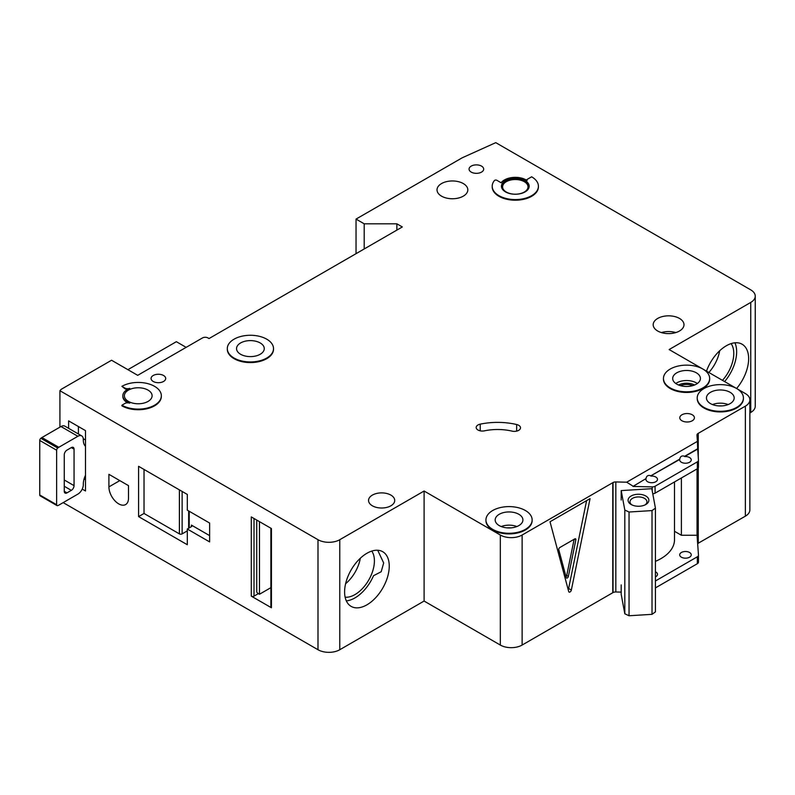 <?xml version="1.0" encoding="UTF-8"?>
<svg xmlns="http://www.w3.org/2000/svg" width="795" height="795" viewBox="0 0 795 795"><rect width="100%" height="100%" fill="white"/><g stroke="black" fill="none" stroke-linecap="round" stroke-linejoin="round"><path stroke-width="1.19" d="M631.131 504.497L631.131 504.497A10.395 6.002 180 0 1 631.131 496.01A10.395 6.002 180 0 1 645.828 496.01A10.395 6.002 180 0 1 645.828 504.497A10.395 6.002 180 0 1 631.131 504.497M645.073 504.885A8.467 4.889 0 0 0 646.951 501.824A8.467 4.889 0 0 0 644.467 498.366A8.467 4.889 0 0 0 635.235 497.302A8.467 4.889 0 0 0 630.008 501.824A8.467 4.889 0 0 0 631.876 504.885M624.81 510.042L629.044 512.01L652.019 510.589L652.019 614.336L655.428 611.882L655.428 508.144L651.82 488.696L621.193 490.595L624.81 510.042L624.81 613.78L629.044 615.757L652.019 614.336M652.019 510.589L655.428 508.144M655.428 561.34A46.199 26.672 0 0 0 674.498 539.745L674.498 481.949M621.193 584.901L621.193 594.332L624.81 613.78M621.193 490.595L621.193 500.025M629.044 512.01L629.044 615.757M346.332 600.881A31.571 18.225 120 0 0 354.948 597.91A31.571 18.225 120 0 0 373.531 575.699L381.193 571.744L383.677 562.959L377.695 550.249M345.129 597.194A27.517 15.89 120 0 0 354.948 594.6A27.517 15.89 120 0 0 371.831 573.563A27.517 15.89 120 0 0 371.752 551.094M345.606 583.729A27.517 15.89 120 0 0 360.324 558.239M85.492 475.271A15.403 8.894 120 0 0 83.316 484.066L83.316 484.692A7.702 4.442 120 0 1 77.87 494.122L58.81 505.133A7.702 4.442 120 0 1 57.717 505.63A1.928 1.113 120 0 1 57.031 505.6A1.928 1.113 120 0 1 56.634 504.716L56.634 450.209L39.75 440.46A1.928 1.113 -60 0 1 40.843 438.293A7.702 4.442 -60 0 1 41.926 437.538L60.986 426.537A7.702 4.442 -60 0 1 64.842 426.15L81.716 435.899A7.702 4.442 120 0 0 77.87 436.276L58.81 447.287A7.702 4.442 120 0 0 57.717 448.042A1.928 1.113 120 0 0 56.634 450.209M57.031 505.6L40.148 495.851A1.928 1.113 -60 0 1 39.75 494.977L39.75 440.46M78.407 426.537L78.407 433.991M81.716 435.899A7.702 4.442 120 0 1 83.316 439.426L83.316 440.052A15.403 8.894 120 0 0 85.492 446.343M64.256 491.3L66.979 492.87A3.846 2.226 120 0 1 65.051 493.059A3.846 2.226 120 0 1 64.256 491.3L64.256 454.829A3.846 2.226 120 0 1 66.979 450.109L71.331 447.595L74.054 449.165A3.846 2.226 120 0 0 73.259 447.406A3.846 2.226 120 0 0 71.331 447.595M74.054 449.165L74.054 485.636A3.846 2.226 120 0 1 71.331 490.356L66.979 492.87M85.492 479.663L84.111 478.868M83.276 438.711L85.492 439.993M722.466 380.348A27.517 15.89 120 0 0 731.122 343.609M708.862 372.487A27.517 15.89 120 0 0 719.694 350.754M724.613 381.59A31.571 18.225 120 0 0 734.918 342.804M153.216 381.461A7.314 4.223 180 0 1 151.07 378.48A7.314 4.223 180 0 1 155.582 374.574A7.314 4.223 180 0 1 163.561 375.488A7.314 4.223 180 0 1 165.698 378.48A7.314 4.223 180 0 1 161.186 382.375A7.314 4.223 180 0 1 153.216 381.461M471.206 172.098A7.314 4.223 180 0 1 469.06 169.106A7.314 4.223 180 0 1 473.572 165.201A7.314 4.223 180 0 1 481.551 166.125A7.314 4.223 180 0 1 483.688 169.106A7.314 4.223 180 0 1 479.176 173.012A7.314 4.223 180 0 1 471.206 172.098M118.703 503.871A13.863 8 -120 0 0 125.63 504.557A13.863 8 -120 0 0 128.502 498.217L128.502 485.636L108.905 474.317L108.905 486.898A13.863 8 -120 0 0 118.703 503.871M692.654 385.664A9.818 5.664 0 0 0 680.46 385.664M518.698 425.305A6.161 3.558 180 0 1 520.506 427.819A6.161 3.558 180 0 1 512.04 431.119A38.498 22.23 180 0 0 484.443 430.84A6.161 3.558 180 0 1 476.175 427.491A6.161 3.558 180 0 1 480.23 424.152A50.82 29.345 180 0 1 516.651 424.52A6.161 3.558 180 0 1 518.698 425.305M234.068 358.038A23.105 13.336 0 0 0 259.25 360.93A23.105 13.336 0 0 0 273.51 348.608A23.105 13.336 0 0 0 266.742 339.177A23.105 13.336 0 0 0 241.561 336.285A23.105 13.336 0 0 0 227.3 348.608A23.105 13.336 0 0 0 234.068 358.038M273.5 348.925A23.105 13.336 180 0 1 273.51 349.243A23.105 13.336 180 0 1 259.25 361.566A23.105 13.336 180 0 1 234.068 358.674A23.105 13.336 180 0 1 227.3 349.243A23.105 13.336 180 0 1 227.31 348.925M260.203 342.953A13.863 8 0 0 0 245.099 341.214A13.863 8 0 0 0 236.542 348.608A13.863 8 0 0 0 240.607 354.272A13.863 8 0 0 0 255.712 356.001A13.863 8 0 0 0 264.268 348.608A13.863 8 0 0 0 260.203 342.953M121.903 386.34L124.904 388.069A3.846 2.226 180 0 0 129.744 388.348A15.403 8.894 180 0 0 122.837 395.771A15.403 8.894 180 0 0 129.744 403.184A3.846 2.226 180 0 0 124.904 403.463L121.903 405.202A23.105 13.336 0 0 0 147.075 408.093A23.105 13.336 0 0 0 161.335 395.771A23.105 13.336 0 0 0 154.568 386.34A23.105 13.336 0 0 0 121.903 386.34L124.904 388.695A3.846 2.226 0 0 0 127.588 389.341M148.039 390.106A13.863 8 0 0 0 132.934 388.377A13.863 8 0 0 0 124.378 395.771A13.863 8 0 0 0 128.432 401.425A13.863 8 0 0 0 143.537 403.164A13.863 8 0 0 0 152.103 395.771A13.863 8 0 0 0 148.039 390.106M702.889 369.049A23.105 13.336 0 0 0 677.718 366.157A23.105 13.336 0 0 0 663.457 378.48A23.105 13.336 0 0 0 670.225 387.91A23.105 13.336 0 0 0 695.396 390.802A23.105 13.336 0 0 0 709.657 378.48A23.105 13.336 0 0 0 702.889 369.049L669.132 349.552L750.738 302.438A15.403 8.894 0 0 0 755.25 296.147A15.403 8.894 0 0 0 750.738 289.867L495.772 142.653L462.223 157.788L356.041 219.092L364.209 223.812L396.874 223.812L402.32 226.953L209.025 338.551L207.932 337.925A3.846 2.226 0 0 0 202.487 337.925L137.694 375.329L111.558 360.244L61.175 389.331L59.923 390.713L317.99 539.706A15.403 8.894 0 0 0 339.773 539.706L424.103 491.022L500.333 535.035A15.403 8.894 0 0 0 522.116 535.035L613.044 482.535L613.044 592.563A3.846 2.226 0 0 1 615.827 591.977L621.193 592.106M709.647 378.788A23.105 13.336 180 0 1 709.657 379.106A23.105 13.336 180 0 1 695.396 391.428A23.105 13.336 180 0 1 670.225 388.536A23.105 13.336 180 0 1 663.457 379.106A23.105 13.336 180 0 1 663.457 378.788M696.36 372.815A13.863 8 0 0 0 681.255 371.086A13.863 8 0 0 0 672.699 378.48A13.863 8 0 0 0 676.754 384.134A13.863 8 0 0 0 691.859 385.873A13.863 8 0 0 0 700.415 378.48A13.863 8 0 0 0 696.36 372.815M730.118 392.313A13.863 8 0 0 0 715.013 390.574A13.863 8 0 0 0 706.457 397.967A13.863 8 0 0 0 710.511 403.622A13.863 8 0 0 0 725.616 405.361A13.863 8 0 0 0 734.173 397.967A13.863 8 0 0 0 730.118 392.313M703.982 407.398A23.105 13.336 0 0 0 729.154 410.29A23.105 13.336 0 0 0 743.414 397.967A23.105 13.336 0 0 0 736.647 388.536A23.105 13.336 0 0 0 711.475 385.645A23.105 13.336 0 0 0 697.215 397.967A23.105 13.336 0 0 0 703.982 407.398M743.414 398.285A23.105 13.336 180 0 1 743.414 398.593A23.105 13.336 180 0 1 729.154 410.916A23.105 13.336 180 0 1 703.982 408.024A23.105 13.336 180 0 1 697.215 398.593A23.105 13.336 180 0 1 697.215 398.285M518.847 514.285A13.863 8 0 0 0 503.742 512.546A13.863 8 0 0 0 495.186 519.94A13.863 8 0 0 0 499.25 525.604A13.863 8 0 0 0 514.355 527.333A13.863 8 0 0 0 522.911 519.94A13.863 8 0 0 0 518.847 514.285M492.711 529.371A23.105 13.336 0 0 0 517.883 532.262A23.105 13.336 0 0 0 532.143 519.94A23.105 13.336 0 0 0 525.386 510.509A23.105 13.336 0 0 0 500.204 507.617A23.105 13.336 0 0 0 485.944 519.94A23.105 13.336 0 0 0 492.711 529.371M532.143 520.258A23.105 13.336 180 0 1 532.143 520.566A23.105 13.336 180 0 1 517.883 532.889A23.105 13.336 180 0 1 492.711 530.007A23.105 13.336 180 0 1 485.944 520.566A23.105 13.336 180 0 1 485.954 520.258M524.293 181.677A12.71 7.334 0 0 0 510.45 180.087A12.71 7.334 0 0 0 502.599 186.865A12.71 7.334 0 0 0 506.326 192.052A12.71 7.334 0 0 0 520.169 193.642A12.71 7.334 0 0 0 528.009 186.865A12.71 7.334 0 0 0 524.293 181.677M501.456 186.557A13.863 8 180 0 1 510.261 179.422A13.863 8 180 0 1 525.107 181.21A13.863 8 180 0 1 529.162 186.557M525.107 180.584A13.863 8 0 0 0 510.002 178.845A13.863 8 0 0 0 501.446 186.239A13.863 8 0 0 0 505.511 191.903A13.863 8 0 0 0 520.616 193.632A13.863 8 0 0 0 529.172 186.239A13.863 8 0 0 0 525.107 180.584M538.414 186.239A23.105 13.336 0 0 1 515.309 199.575A23.105 13.336 0 0 1 492.204 186.239A23.105 13.336 0 0 1 494.401 180.564A1.54 0.884 180 0 1 496.885 180.316L501.128 182.77A15.403 8.894 180 0 1 526.201 179.948A15.403 8.894 180 0 1 527.145 180.554A1.54 0.884 180 0 1 526.787 179.978A1.54 0.884 180 0 1 527.234 179.352L531.646 176.808A23.105 13.336 0 0 1 538.414 186.239L538.414 186.865A23.105 13.336 180 0 1 515.309 200.211A23.105 13.336 180 0 1 492.204 186.865A23.105 13.336 180 0 1 492.214 186.557M706.487 371.126A31.571 18.225 -60 0 1 726.302 345.785A31.571 18.225 -60 0 1 742.093 344.215A31.571 18.225 -60 0 1 736.587 388.507M366.932 553.27A31.571 18.225 -60 0 1 382.713 551.7A31.571 18.225 -60 0 1 387.553 577.001A31.571 18.225 -60 0 1 366.932 604.826A31.571 18.225 -60 0 1 351.142 606.386A31.571 18.225 -60 0 1 346.302 581.085A31.571 18.225 -60 0 1 366.932 553.27M463.306 183.566A15.403 8.894 0 0 0 446.522 181.638A15.403 8.894 0 0 0 437.021 189.856A15.403 8.894 0 0 0 441.523 196.146A15.403 8.894 0 0 0 458.308 198.074A15.403 8.894 0 0 0 467.818 189.856A15.403 8.894 0 0 0 463.306 183.566M679.477 318.427A15.403 8.894 0 0 0 662.692 316.509A15.403 8.894 0 0 0 653.182 324.718A15.403 8.894 0 0 0 657.694 331.008A15.403 8.894 0 0 0 674.478 332.936A15.403 8.894 0 0 0 683.988 324.718A15.403 8.894 0 0 0 679.477 318.427M390.892 495.106A13.088 7.562 0 0 0 376.621 493.466A13.088 7.562 0 0 0 368.542 500.453A13.088 7.562 0 0 0 372.378 505.799A13.088 7.562 0 0 0 386.638 507.439A13.088 7.562 0 0 0 394.727 500.453A13.088 7.562 0 0 0 390.892 495.106M692.276 414.781A7.314 4.223 0 0 0 684.296 413.867A7.314 4.223 0 0 0 679.785 417.772A7.314 4.223 0 0 0 681.931 420.764A7.314 4.223 0 0 0 689.901 421.678A7.314 4.223 0 0 0 694.413 417.772A7.314 4.223 0 0 0 692.276 414.781M632.969 486.441L645.987 478.6L632.969 486.441L652.198 486.898A3.846 2.226 0 0 0 655.08 486.242L697.344 461.845A3.846 2.226 0 0 0 698.467 460.275A3.846 2.226 0 0 0 698.467 460.186L697.672 448.758L684.654 456.28C681.941 455.366 680.311 456.31 679.745 459.113L679.745 459.43A5.774 3.339 0 0 0 679.695 459.898A5.774 3.339 0 0 0 681.385 462.253A5.774 3.339 0 0 0 687.675 462.978A5.774 3.339 0 0 0 691.243 459.898A5.774 3.339 0 0 0 689.553 457.542A5.774 3.339 0 0 0 684.654 456.598L697.672 449.076M679.745 459.113L650.886 475.778C648.183 474.863 646.554 475.798 645.987 478.6M650.886 475.778L679.745 459.43M645.987 478.918A5.774 3.339 0 0 0 645.928 479.385A5.774 3.339 0 0 0 647.627 481.75A5.774 3.339 0 0 0 653.917 482.466A5.774 3.339 0 0 0 657.485 479.385A5.774 3.339 0 0 0 655.795 477.03A5.774 3.339 0 0 0 650.886 476.086M655.428 576.882A5.774 3.339 0 0 0 657.485 574.328A5.774 3.339 0 0 0 655.795 571.973A5.774 3.339 0 0 0 655.428 571.784M689.553 552.485A5.774 3.339 0 0 0 683.253 551.76A5.774 3.339 0 0 0 679.695 554.84A5.774 3.339 0 0 0 681.385 557.196A5.774 3.339 0 0 0 687.675 557.921A5.774 3.339 0 0 0 691.243 554.84A5.774 3.339 0 0 0 689.553 552.485M161.335 396.079A23.105 13.336 180 0 1 161.335 396.397A23.105 13.336 180 0 1 147.075 408.719A23.105 13.336 180 0 1 121.903 405.828L121.903 405.202M122.847 396.079A15.403 8.894 0 0 0 122.837 396.397A15.403 8.894 0 0 0 127.588 402.817M632.969 486.123L626.689 482.197L615.827 481.939A3.846 2.226 0 0 0 613.044 482.535M626.689 482.197L697.414 441.364L696.967 435.094A3.846 2.226 0 0 1 696.967 435.004A3.846 2.226 0 0 1 697.99 433.494L745.362 406.146A15.403 8.894 0 0 0 749.874 399.855A15.403 8.894 0 0 0 745.362 393.565L736.667 388.546M736.637 388.526L702.909 369.059M339.773 539.706L339.773 649.734L424.103 601.05L500.333 645.063A15.403 8.894 0 0 0 522.116 645.063L612.776 592.722L612.776 482.694M339.773 649.734A15.403 8.894 180 0 1 317.99 649.734L317.99 539.706M63.163 502.609L317.99 649.734M755.25 296.147L755.25 406.185A15.403 8.894 180 0 1 750.738 412.466L750.738 302.438M749.874 412.973L750.738 412.466M697.99 543.363L745.362 516.174A15.403 8.894 0 0 0 749.874 509.883L749.874 399.855M697.99 468.255L697.99 543.522A3.846 2.226 0 0 0 697.652 543.76M186.149 347.355L176.351 341.691L127.896 369.675M82.223 489.094L85.492 490.982L85.492 430.622L68.609 420.873L68.609 428.326M187.312 544.734L187.312 529.023L209.632 541.912L209.632 523.05L187.312 510.161L187.312 494.44L138.578 466.307L138.578 516.601L187.312 544.734M59.923 390.713L59.923 427.154M271.433 606.197L271.433 528.546L251.29 516.919L251.29 596.141L271.433 607.768A1.928 1.113 180 0 1 270.876 606.982L270.876 528.218M270.876 587.664L259.458 594.253L259.458 521.629M259.458 594.253L258.365 593.627L254.012 596.141A1.928 1.113 180 0 1 251.29 596.141M256.735 520.059L256.735 592.056A3.846 2.226 -120 0 0 258.365 593.627M571.347 590.069A1.928 1.113 -60 0 1 569.071 592.086A1.928 1.113 -60 0 1 568.713 591.589L550.011 521.759L590.059 498.634L571.347 590.069L568.624 588.499L586.601 500.631M697.414 441.364L697.672 448.758M697.056 468.931L697.056 535.264L681.385 535.264L681.385 477.974M655.428 580.976L697.344 556.788A3.846 2.226 0 0 0 698.467 555.218A3.846 2.226 0 0 0 698.467 555.119L697.056 535.264M655.08 486.242L655.08 493.158A3.846 2.226 180 0 1 652.765 493.794M655.08 493.158L697.344 468.762A3.846 2.226 180 0 0 698.467 467.192A3.846 2.226 180 0 0 698.467 467.102L698.467 460.365M655.428 587.893L697.344 563.705A3.846 2.226 0 0 0 698.467 562.125A3.846 2.226 0 0 0 698.467 562.035L698.467 555.308M424.103 491.022L424.103 601.05M697.99 433.494L697.99 453.538M698.258 433.335L698.258 457.334M698.258 467.907L698.258 543.363M356.041 219.092L356.041 253.675M364.209 223.812L364.209 248.954M396.874 223.812L396.874 230.093M674.498 531.289L681.385 535.264M568.177 589.562A1.928 1.113 120 0 0 568.624 588.499M575.838 539.865A1.54 0.884 120 0 0 575.56 538.811A1.54 0.884 120 0 0 574.785 538.891L559.829 547.526A1.54 0.884 120 0 0 558.776 549.713L566.259 577.637A1.54 0.884 120 0 0 566.537 578.035A1.54 0.884 120 0 0 568.365 576.415L575.838 539.865L574.467 539.07M574.139 539.258L566.726 575.481L568.365 576.415M566.02 576.753A1.54 0.884 120 0 0 566.726 575.481M191.396 525.088A1.928 1.113 180 0 1 191.963 525.873A1.928 1.113 180 0 1 191.396 526.658L191.396 525.088L209.632 535.621M191.396 526.658L187.312 529.023M187.312 530.891L182.125 533.882A1.928 1.113 180 0 1 179.402 533.882L179.402 489.869M144.024 469.447L144.024 513.461L179.402 533.882M144.024 513.461L138.578 516.601M39.75 494.977L56.634 504.716M64.256 479.981L74.054 485.636M64.256 486.262L71.331 490.356M40.843 438.293L57.717 448.042M41.926 437.538L58.81 447.287M60.986 426.537L77.87 436.276M712.479 404.566A13.863 8 180 0 1 728.15 404.566M721.93 405.917A11.935 6.887 0 0 0 718.7 405.917M501.208 526.548A13.863 8 180 0 1 516.879 526.548M510.658 527.89A11.935 6.887 0 0 0 507.429 527.89M675.78 383.508A13.863 8 180 0 1 696.36 382.882A13.863 8 180 0 1 697.334 383.508M694.572 385.009A11.935 6.887 0 0 0 678.532 385.009M661.38 332.578A15.403 8.894 180 0 1 675.79 332.578M271.433 528.546L271.433 607.768M254.012 518.489L254.012 596.141M522.116 535.035L522.116 645.063M615.827 481.939L615.827 591.977M652.198 486.898L652.198 490.734M697.344 461.845L697.344 468.762M697.344 556.788L697.344 563.705M745.362 406.146L745.362 516.174M500.333 535.035L500.333 645.063M124.904 388.069L124.904 388.695M516.651 424.52L516.651 431.119M480.23 424.152L480.23 430.84M189.22 511.255L189.22 527.92M182.125 491.449L182.125 533.882M119.797 480.607L108.905 486.898M273.51 348.608L273.51 349.243M709.657 378.48L709.657 379.106M743.414 397.967L743.414 398.593M532.143 519.94L532.143 520.566M698.467 460.275L698.467 467.192M698.467 555.218L698.467 562.125M492.204 186.239L492.204 186.865M485.944 519.94L485.944 520.566M697.215 397.967L697.215 398.593M663.457 378.48L663.457 379.106M122.837 395.771L122.837 396.397M161.335 395.771L161.335 396.397M227.3 348.608L227.3 349.243M188.654 510.937L188.654 528.248"/></g></svg>
